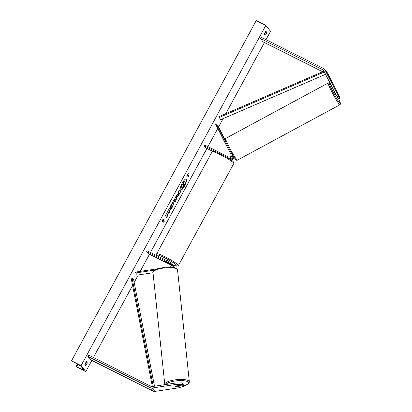 <?xml version="1.0" encoding="UTF-8"?>
<svg xmlns="http://www.w3.org/2000/svg" width="412" height="412" viewBox="0 0 412 412"><rect width="100%" height="100%" fill="white"/><g stroke="black" fill="none" stroke-linecap="round" stroke-linejoin="round"><path stroke-width="0.62" d="M339.576 97.448L340.065 98.071L338.757 98.767L338.262 98.144L339.576 97.448L336.017 90.712L339.04 96.774L338.546 96.15L337.232 96.846L337.727 97.469L339.04 96.774M337.232 96.846L334.235 91.356L335.543 90.661L324.939 69.793A2.972 2.843 -38.4 0 0 323.724 68.588L261.12 37.209L260.42 38.507L263.103 41.89L322.678 71.75M334.235 91.356L323.626 70.488A1.483 1.421 -38.4 0 0 323.018 69.885L260.42 38.507M340.065 98.071L327.622 73.176A2.972 2.843 -38.4 0 0 327.329 72.718L324.646 69.334M338.262 98.144L337.881 97.386M335.543 90.661L338.546 96.15M176.552 386.564L176.563 386.626A1.854 0.464 -6.3 0 1 175.569 386.399A1.854 0.464 -6.3 0 1 175.538 386.332A1.854 0.464 -6.3 0 1 176.022 385.951L182.557 384.973L182.068 384.35L181.908 382.923L182.403 383.541L182.557 384.973M181.908 382.923L175.883 383.006L151.997 386.59A1.483 1.421 141.6 0 1 151.137 386.456L88.534 355.077L87.833 356.375L90.516 359.758L153.115 391.132A2.972 2.843 141.6 0 0 154.84 391.4L178.726 387.816L183.587 386.271L183.098 385.647L176.563 386.626M175.883 383.006L176.037 384.437L152.157 388.016A2.972 2.843 141.6 0 1 150.432 387.749L87.833 356.375M183.587 386.271L183.433 384.839L182.938 384.216L182.485 384.288M182.938 384.216L183.098 385.647M176.037 384.437L182.068 384.35M169.265 267.022L169.873 266.93A1.854 1.777 141.6 0 0 170.553 263.526L146.708 251.572L147.151 250.764L170.99 262.712A2.786 2.663 141.6 0 1 171.464 267.115M171.856 263.412L172.427 264.133A2.786 2.663 141.6 0 1 172.546 267.228M171.485 264.828L164.64 261.131L171.124 264.241A1.854 1.777 141.6 0 1 171.361 264.391M157.42 268.799L135.579 272.075L135.677 272.971L137.356 275.082L153.012 272.734M154.572 270.133L135.677 272.971M173.354 267.352A2.786 2.663 -38.4 0 0 172.963 264.808L173.534 265.529A2.786 2.663 141.6 0 1 174.065 267.496M146.708 251.572L148.387 253.689L171.49 265.266M172.963 264.808A2.786 2.663 -38.4 0 0 172.664 264.494M229.067 158.641A2.786 2.663 -38.4 0 0 232.342 154.716L231.662 153.382M225.112 156.287L227.996 157.729A2.786 2.663 -38.4 0 0 231.771 154L228.706 147.97M212.613 151.297L205.83 147.893L204.151 145.781L204.594 144.972L228.433 156.921A1.854 1.777 -38.4 0 0 230.952 154.433L215.723 124.47L216.542 124.038L218.221 126.149L225.148 139.786M228.001 146.579L216.542 124.038M231.24 160.103A2.786 2.663 -38.4 0 0 233.655 156.684M204.151 145.781L217.727 152.584M232.955 155.556A2.786 2.663 141.6 0 1 230.241 159.408M168.642 261.538L166.726 260.132L165.32 259.874M167.19 262.269L167.648 262.882L164.64 261.131L167.179 262.29M336.151 94.863L335.692 95.023L334.003 91.804L334.369 91.603M336.532 91.526L337.562 93.864M335.486 93.653L335.692 94.018M335.677 94.029L334.791 92.37M184.463 186.075A6.262 1.663 116.6 0 0 186.136 179.05A6.262 1.663 116.6 0 0 182.202 183.222A6.262 1.663 116.6 0 0 180.528 190.246A6.262 1.663 116.6 0 0 184.463 186.075M180.451 190.195A6.262 1.663 116.6 0 0 184.303 185.992A6.262 1.663 116.6 0 0 186.054 179.019M84.867 364.646A2.323 0.618 -63.4 0 1 85.531 363.024A2.323 0.618 -63.4 0 1 86.448 361.726L87.323 362.828A2.323 0.618 -63.4 0 1 85.737 365.743L84.867 364.646M264.978 32.522A2.323 0.618 116.6 0 0 264.313 34.139L265.189 35.241A2.323 0.618 116.6 0 0 266.77 32.321L265.9 31.224A2.323 0.618 116.6 0 0 264.978 32.522M169.435 209.049L170.692 205.799C171.83 203.796 172.664 202.977 173.2 203.332L173.205 203.337C173.545 204.033 173.158 205.464 172.046 207.633L170.274 210.027L170.789 208.405L171.716 207.185L171.974 205.052L170.841 206.201L170.367 207.952L169.435 209.049M173.092 203.24L173.045 203.255C173.385 203.95 172.999 205.382 171.886 207.55L170.115 209.95M172.195 205.186L171.001 206.283L170.367 207.952M177.103 196.766L177.103 196.761C176.851 196.236 177.191 195.103 178.133 193.367L178.612 192.476L178.231 191.992L179.205 190.195L180.549 191.889L179.04 194.665C178.097 196.375 177.454 197.07 177.103 196.766L177.186 196.833M167.344 214.415L166.592 217.593L167.746 215.466L168.415 212.546L168.956 213.236L169.935 211.438L168.59 209.744L167.617 211.541L167.962 211.979L167.756 212.829L166.376 213.828L165.202 215.986L167.344 214.415L165.382 215.656M81.107 365.635L85.804 371.557L76.205 366.742L83.981 370.105L80.69 365.964L71.508 360.824L81.107 365.635L265.833 25.41L270.529 31.333L266.008 39.66M85.804 371.557L91.845 360.423M93.421 357.528L132.566 285.428M134.183 282.452L138.257 274.948M140.193 271.384L149.499 254.245M150.483 252.432L206.937 148.449M207.921 146.641L217.773 128.503M218.618 126.937L223.129 118.635M225.833 113.655L264.437 42.56M187.893 174.683L188.423 173.71L187.11 174.508L186.837 176.624L187.367 175.656L188.372 176.923L188.902 175.95L187.733 174.6L188.902 175.95M162.21 221.991L162.477 219.874L163.791 219.071L163.265 220.044L164.27 221.316L163.744 222.284L162.735 221.017L162.21 221.991M174.034 200.464L176.413 195.34L176.269 199.779L175.332 201.499L172.499 202.544L173.54 200.634L174.034 200.464M264.422 34.273A2.323 0.618 116.6 0 0 265.652 31.76L265.544 31.631M86.098 362.133L86.201 362.266A2.323 0.618 -63.4 0 1 84.97 364.774M71.508 360.824L256.233 20.6L265.833 25.41M265.652 31.76L266.77 32.321M86.201 362.266L87.323 362.828M181.702 187.996L182.176 186.219L180.863 187.177L181.991 185.101L183.541 183.515L183.129 183.005L184.107 181.203L185.452 182.897L182.49 187.903L181.702 187.996L182.016 186.142M181.991 185.101L182.949 184.226L183.376 183.438L182.969 182.923L184.107 181.203M181.831 185.019L180.863 187.177M188.742 175.873L188.253 176.769M186.904 176.135L187.367 175.656M187.733 174.6L188.119 173.895M163.487 219.256L163.265 220.044M163.106 219.967L164.27 221.316M163.621 222.135L164.11 221.234M162.271 221.502L162.735 221.017M168.838 213.081L169.775 211.356L168.554 209.816M166.747 216.928L168.415 212.546M178.906 192.842L177.902 194.866L179.261 193.29L178.906 192.842L177.974 194.902M179.168 190.272L180.549 191.889M180.389 191.807L178.88 194.588C177.938 196.292 177.294 196.993 176.944 196.684M170.208 207.869L169.512 208.693M175.383 198.867L174.6 200.309L175.368 200.072L175.224 198.785L174.6 200.309M176.238 195.659L176.269 199.779M176.109 199.696L175.332 201.499M175.172 201.417L172.597 202.369M182.825 186.245L184.154 184.293L183.829 183.886L182.851 186.265M182.665 186.162L183.994 184.21L183.793 183.958M176.321 386.6L178.911 386.214A1.854 0.515 174 0 0 179.22 385.879A1.854 0.515 174 0 0 179.189 385.802A1.854 0.515 174 0 0 178.597 385.565M323.981 71.183L218.818 116.689L219.153 117.518L220.827 119.629L325.568 74.309M324.388 71.982L219.153 117.518M152.368 386.533L131.145 278.162L132.041 277.956L133.72 280.067L154.505 386.214M153.279 386.394L132.041 277.956M323.018 69.885L323.858 70.941M324.939 69.793L327.622 73.176M150.432 387.749L153.115 391.132M152.157 388.016L154.84 391.4M170.553 263.526L171.124 264.241M227.996 157.729L228.366 158.198M231.771 154L232.342 154.716M212.072 151.786L213.519 151.189C215.069 151.415 217.654 152.435 221.275 154.248C228.83 158.332 235.257 161.937 233.769 163.569A12.345 1.457 -151.5 0 0 220.688 154.866A12.345 1.457 -151.5 0 0 212.072 151.786L156.653 253.854A12.345 1.457 28.5 0 1 165.274 256.933A12.345 1.457 28.5 0 1 178.35 265.637L176.903 266.24L173.138 265.029M173.122 265.009A11.418 1.349 -151.5 0 0 176.218 264.803A11.418 1.349 -151.5 0 0 165.001 257.958A11.418 1.349 -151.5 0 0 157.538 255.97M331.114 85.217A11.418 0.963 61.6 0 0 329.924 83.682A11.418 0.963 61.6 0 0 332.52 90.995A11.418 0.963 61.6 0 0 339.843 103.191A11.418 0.963 61.6 0 0 338.535 98.489M339.431 104.421A12.345 1.04 -118.4 0 1 332.314 92.793A12.345 1.04 -118.4 0 1 328.199 83.013L225.673 138.422A12.345 1.04 61.6 0 0 229.783 148.202A12.345 1.04 61.6 0 0 236.9 159.83A12.345 1.04 61.6 0 0 237.41 160.144L339.941 104.736A12.345 1.04 -118.4 0 1 339.431 104.421M235.685 159.48A11.418 0.963 -118.4 0 1 228.361 147.285A11.418 0.963 -118.4 0 1 225.766 139.967M82.833 369.785L83.193 369.116M76.673 366.773L77.992 364.342M165.954 384.494A11.418 3.172 -6 0 1 177.057 380.765A11.418 3.172 -6 0 1 188.315 382.269A11.418 3.172 -6 0 1 183.556 385.956M183.561 386.008L188.145 383.974L189.144 382.805L189.335 381.764A12.345 3.43 174 0 0 189.129 381.244A12.345 3.43 174 0 0 175.739 379.756A12.345 3.43 174 0 0 164.779 384.35L153.001 272.62A12.345 3.43 -6 0 1 163.961 268.021A12.345 3.43 -6 0 1 177.351 269.515A12.345 3.43 -6 0 1 177.557 270.03L177.196 269.108C175.198 267.228 171.098 266.605 164.893 267.239L157.538 268.758C153.743 270.416 152.234 271.704 153.001 272.62M233.769 163.569L178.35 265.637M157.42 255.914L156.617 254.874L156.653 253.854M331.083 85.155L329.78 83.471C329.42 82.925 328.894 82.771 328.199 83.013M237.41 160.144C236.715 160.386 236.189 160.237 235.834 159.686C234.649 158.867 228.269 147.831 226.075 142.464C224.499 137.824 225.029 139.797 225.673 138.422M338.551 98.504L340.348 102.876L340.456 104.051L339.941 104.736M76.081 366.572L77.441 364.064M189.335 381.764L177.557 270.03M179.22 385.879L179.179 385.478M164.841 384.664L164.779 384.35"/></g></svg>
